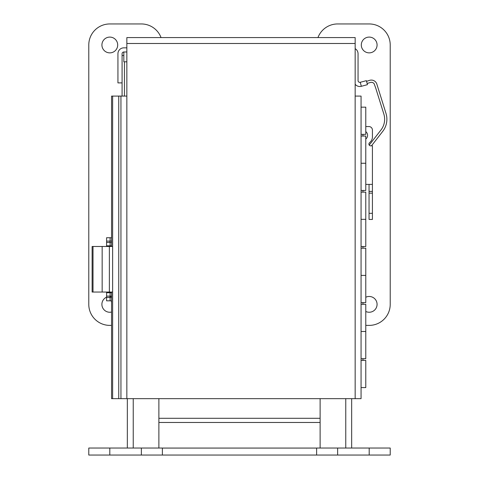 <?xml version="1.0" encoding="UTF-8"?>
<svg xmlns="http://www.w3.org/2000/svg" width="479" height="479" viewBox="0 0 479 479"><rect width="100%" height="100%" fill="white"/><g stroke="black" fill="none" stroke-linecap="round" stroke-linejoin="round"><path stroke-width="0.72" d="M127.336 448.039L127.336 398.654M158.884 398.654L158.884 448.039M106.583 246.481L106.583 237.734L110.092 237.734L110.092 241.099L106.583 241.099L106.583 237.734L106.583 241.099M111.559 297.459L106.583 297.459L106.583 300.824L106.583 292.046M106.583 297.459L106.583 300.824L111.559 300.824M111.559 241.099L110.092 241.099M111.559 237.734L110.092 237.734M109.948 241.099L109.948 242.446M109.948 245.811L109.948 246.481M109.948 292.046L109.948 292.747M109.948 296.112L109.948 297.459M112.631 292.046L93.016 292.046L93.016 246.481L112.631 246.481M93.016 292.046L92.118 292.046L92.118 246.481L93.016 246.481M106.583 292.747L110.092 292.747L110.092 296.112L106.583 296.112L106.583 292.747L106.583 296.112M111.559 292.747L110.092 292.747M111.559 242.446L110.092 242.446L110.092 245.811L106.583 245.811L106.583 242.446L110.092 242.446M111.559 245.811L110.092 245.811M111.559 296.112L110.092 296.112M106.583 242.446L106.583 245.811M111.559 237.62L111.559 236.44M372.417 184.397L365.782 184.397L369.052 184.397L369.052 219.448L372.417 219.448L372.417 145.838L370.662 145.838A1.754 1.754 0 0 1 369.423 142.844L370.363 141.91A7.011 7.011 0 0 0 372.417 136.952L372.417 130.066A3.503 3.503 0 0 0 368.908 126.558L365.782 126.558L368.908 126.558M367.124 83.484L370.309 82.484A3.503 3.503 0 0 1 374.135 83.693L375.638 87.831A3.503 3.503 0 0 1 375.746 88.13L383.841 114.032A17.525 17.525 0 0 1 380.943 130.031L369.219 145.077A1.754 1.754 0 0 1 369.195 143.125M369.423 142.844L370.363 141.91M372.417 136.952L372.417 130.066M369.052 191.402L372.417 191.402M371.47 145.838L382.709 131.408A19.771 19.771 0 0 0 385.984 113.361L376.841 84.118A5.748 5.748 0 0 0 369.638 80.346L366.543 81.31M365.782 139.042A4.73 4.73 0 0 0 365.782 131.605M355.161 398.654L355.149 96.081L361.064 96.093L361.064 398.654L126.851 398.654L126.851 96.081L112.631 96.093L112.631 398.654L120.948 398.654L120.948 96.093M117.696 44.978A7.886 7.886 0 0 1 105.865 51.81A7.886 7.886 0 0 1 105.865 38.152A7.886 7.886 0 0 1 117.696 44.978M111.559 312.051A7.886 7.886 0 0 1 106.583 297.16M109.948 296.471A7.886 7.886 0 0 1 111.559 296.669M365.782 297.243A7.886 7.886 0 0 1 377.075 304.357A7.886 7.886 0 0 1 365.782 311.47M377.075 44.978A7.886 7.886 0 0 1 365.243 51.81A7.886 7.886 0 0 1 365.243 38.152A7.886 7.886 0 0 1 377.075 44.978M317.954 37.584A21.028 21.028 0 0 1 337.641 23.95L369.189 23.95A21.028 21.028 0 0 1 390.217 44.978L390.217 304.357A21.028 21.028 0 0 1 369.189 325.391L365.782 325.391M111.559 325.391L109.811 325.391A21.028 21.028 0 0 1 88.783 304.357L88.783 44.978A21.028 21.028 0 0 1 109.811 23.95L141.359 23.95A21.028 21.028 0 0 1 161.046 37.584M369.189 455.05L369.189 448.039L390.217 448.039L390.217 455.05L162.387 455.05L162.387 448.039L88.783 448.039L88.783 455.05L88.783 448.039M162.387 455.05L88.783 455.05M369.189 448.039L316.613 448.039L316.613 455.05M316.613 448.069L162.387 448.069M351.664 398.654L351.664 448.039M320.116 448.039L320.116 398.654M112.631 398.654L111.559 398.654L111.559 292.046M112.631 96.093L111.559 96.093L111.559 246.481M126.851 96.081L126.851 37.584L355.161 37.584L355.161 96.081M126.851 398.654L120.948 398.654M126.851 47.84L123.839 47.84A5.904 5.904 0 0 0 117.936 53.744L117.936 82.891L122.085 82.891L122.085 53.744A1.754 1.754 0 0 1 123.839 51.989L126.851 51.989L123.839 51.989L123.839 61.803L126.851 61.803M355.161 84.25A5.904 5.904 0 0 0 361.334 86.31L367.441 84.669L366.369 80.664L360.256 82.298A1.754 1.754 0 0 1 358.053 80.61L358.053 53.744A5.904 5.904 0 0 0 355.161 48.666M361.064 136.048L365.782 136.048L365.782 163.249L361.064 163.249L365.782 163.249L365.782 190.45L361.064 190.45M361.064 134.365L365.782 134.365L365.782 107.17L361.064 107.17M361.064 192.133L365.782 192.133L365.782 219.334L361.064 219.334L365.782 219.334L365.782 246.529L361.064 246.529M361.064 248.212L365.782 248.212L365.782 275.413L361.064 275.413L365.782 275.413L365.782 302.614L361.064 302.614M361.064 304.297L365.782 304.297L365.782 331.498L361.064 331.498L365.782 331.498L365.782 358.693L361.064 358.693M361.064 387.577L365.782 387.577L365.782 360.376L361.064 360.376M124.432 61.803L124.432 96.093M122.085 96.093L122.085 82.891M122.085 55.498L123.839 55.498M133.24 398.654L133.24 448.039M110.092 297.459L110.092 300.824M109.362 292.046L109.362 246.481M102.159 292.046L102.159 246.481M369.052 213.311L372.417 213.311M369.052 193.157L372.417 193.157M141.359 455.05L141.359 448.039M109.811 455.05L109.811 448.039M337.641 455.05L337.641 448.039M320.116 422.472L158.884 422.472M158.884 418.299L320.116 418.299M345.76 448.039L345.76 398.654M118.744 398.654L118.744 96.093M126.851 43.487L355.161 43.487M360.256 82.298L361.334 86.31M111.409 300.824L111.409 302.01M362.98 360.376L362.98 358.693M362.98 304.297L362.98 302.614M362.98 248.212L362.98 246.529M362.98 192.133L362.98 190.45M362.98 136.048L362.98 134.365"/></g></svg>
